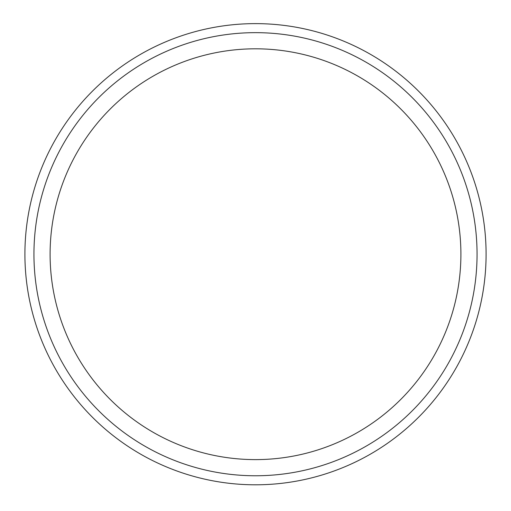 <?xml version="1.0" encoding="UTF-8"?>
<svg xmlns="http://www.w3.org/2000/svg" width="511" height="511" viewBox="0 0 511 511"><rect width="100%" height="100%" fill="white"/><g stroke="black" fill="none" stroke-linecap="round" stroke-linejoin="round"><path stroke-width="0.77" d="M255.5 475.767A221.557 221.557 0 0 1 63.626 143.431A221.557 221.557 0 0 1 447.374 143.431A221.557 221.557 0 0 1 255.5 475.767M255.5 459.613A205.396 205.396 0 0 1 77.621 151.512A205.396 205.396 0 0 1 433.379 151.512A205.396 205.396 0 0 1 255.5 459.613M255.5 484.805A230.595 230.595 0 0 1 55.801 138.915A230.595 230.595 0 0 1 455.199 138.915A230.595 230.595 0 0 1 255.5 484.805"/></g></svg>
